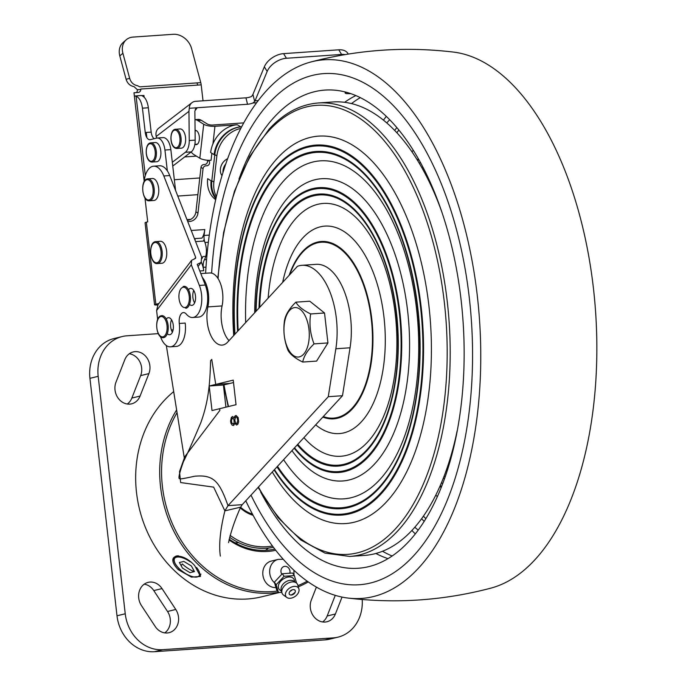 <?xml version="1.0" encoding="UTF-8"?>
<svg xmlns="http://www.w3.org/2000/svg" width="686" height="686" viewBox="0 0 686 686"><rect width="100%" height="100%" fill="white"/><g stroke="black" fill="none" stroke-linecap="round" stroke-linejoin="round"><path stroke-width="1.03" d="M277.444 591.049A112.95 96.949 -103.7 0 1 162.402 486.391A112.95 96.949 -103.7 0 1 177.057 412.655M307.182 581.179A112.95 96.949 -103.7 0 1 297.938 585.621M275.703 550.275A72.45 62.186 -103.7 0 1 229.013 539.933M278.379 592.378A114.322 98.124 -103.7 0 1 160.533 486.64A114.322 98.124 -103.7 0 1 176.619 409.928M279.656 592.43L261.898 596.76A114.322 98.124 -103.7 0 1 136.505 492.505A114.322 98.124 -103.7 0 1 173.695 391.62M308.237 581.934A114.322 98.124 -103.7 0 1 298.29 586.839M178.257 569.672L191.445 577.115L200.526 576.446L194.73 565.641C181.276 550.506 163.765 554.794 178.257 569.672L179.029 568.583M181.121 565.633L182.33 563.943A16.533 6.809 -144.6 0 0 194.189 571.644M229.175 539.145A71.078 61.003 76.3 0 0 274.777 549.083M272.462 546.022A67.631 58.053 -103.7 0 1 230.093 535.363M253.108 515.323A37.19 31.925 -103.7 0 1 240.332 507.897M252.457 514.114A35.809 30.741 -103.7 0 1 240.597 507.246M265.413 550.335A73.556 63.129 76.3 0 0 268.543 548.054M273.397 547.274A69.012 59.228 -103.7 0 1 229.604 537.241M338.018 637.14L329.786 639.146A38.57 33.1 -103.7 0 1 324.984 639.892L333.225 637.886A38.57 33.1 76.3 0 0 338.018 637.14A38.57 33.1 76.3 0 0 362.217 599.513M333.225 637.886L162.736 649.685A38.57 33.1 76.3 0 1 125.238 613.773L98.184 376.314A38.57 33.1 76.3 0 1 122.177 336.552A38.57 33.1 76.3 0 1 126.979 335.806L158.286 333.636M342.031 597.086L335.403 613.987A15.152 13.008 -103.7 0 1 326.948 621.756A15.152 13.008 -103.7 0 1 313.476 616.114A15.152 13.008 -103.7 0 1 311.307 600.087L316.4 587.122M155.19 626.464A15.152 13.008 76.3 0 0 169.073 632.681A15.152 13.008 76.3 0 0 175.77 609.468L162.025 588.588A15.152 13.008 76.3 0 0 148.142 582.363A15.152 13.008 76.3 0 0 141.445 605.575L155.19 626.464M124.801 359.704A15.152 13.008 -103.7 0 1 133.247 351.935A15.152 13.008 -103.7 0 1 146.727 357.569A15.152 13.008 -103.7 0 1 148.896 373.604L140.081 396.054A15.152 13.008 -103.7 0 1 131.635 403.822A15.152 13.008 -103.7 0 1 118.155 398.18A15.152 13.008 -103.7 0 1 115.994 382.153L124.801 359.704M235.092 542.866A56.475 48.474 76.3 0 0 236.473 542.798A56.475 48.474 76.3 0 0 238.565 542.6M324.984 639.892L154.504 651.7A38.57 33.1 -103.7 0 1 116.997 615.788L89.943 378.329A38.57 33.1 -103.7 0 1 113.945 338.567L122.177 336.552M335.257 595.362L327.162 615.994A15.152 13.008 -103.7 0 1 322.634 621.953M164.76 632.886A15.152 13.008 76.3 0 0 167.53 611.483L153.784 590.595A15.152 13.008 76.3 0 0 144.214 584.172M129.328 353.744A15.152 13.008 -103.7 0 1 140.656 375.619L131.849 398.06A15.152 13.008 -103.7 0 1 127.313 404.02M182.493 568.128L190.013 572.664L194.455 571.584L191.368 565.959L183.848 561.422L179.406 562.503L182.493 568.128M200.818 573.95A15.838 6.526 35.4 0 1 200.278 575.605C195.476 578.907 188.487 576.66 179.312 568.857C174.493 564.132 172.872 560.265 174.458 557.255A15.838 6.526 35.4 0 1 178.54 555.832M287.022 573.402L284.381 573.59M275.969 587.568A13.497 11.585 -103.7 0 1 262.884 574.997A13.497 11.585 -103.7 0 1 271.287 561.079L278.156 559.399A13.497 11.585 76.3 0 0 269.752 573.316A13.497 11.585 76.3 0 0 274.563 582.851M285.728 592.781A7.572 4.999 -35.1 0 1 292.562 586.684A7.572 4.999 -35.1 0 1 298.916 588.974A7.572 4.999 -35.1 0 1 298.753 591.881A7.572 4.999 -35.1 0 1 293.428 597.403A7.572 4.999 -35.1 0 1 286.825 597.48A7.572 4.999 -35.1 0 1 285.728 592.781M295.203 592.121A3.447 2.272 144.9 0 0 293.179 589.617A3.447 2.272 144.9 0 0 289.278 592.533A3.447 2.272 144.9 0 0 291.301 595.036A3.447 2.272 144.9 0 0 295.203 592.121A8.952 5.908 144.9 0 1 291.027 595.045M298.916 588.974L297.75 584.978A8.952 5.908 144.9 0 0 296.138 582.774A8.952 5.908 144.9 0 0 288.36 582.989A8.952 5.908 144.9 0 0 282.16 589.48A8.952 5.908 144.9 0 0 281.929 592.773A8.952 5.908 144.9 0 0 283.464 595.028L286.825 597.48M296.138 582.774L293.642 581.076A7.855 5.179 -35.1 0 0 286.825 581.274A7.855 5.179 -35.1 0 0 281.38 586.959A7.855 5.179 144.9 0 0 281.183 589.849L281.929 592.773M289.852 591.504A7.855 5.179 144.9 0 0 292.27 589.797M294.748 581.831L294.328 580.21A8.952 5.908 144.9 0 0 286.877 577.338A8.952 5.908 144.9 0 0 278.705 584.566A8.952 5.908 -35.1 0 0 280.12 590.2L281.509 591.143M281.8 592.275L278.465 592.507L276.158 584.746L284.098 576.266L294.337 575.563L296.592 583.126M278.465 592.507L276.681 589.969L274.374 582.208L282.306 573.728L292.553 573.024L294.337 575.563M274.374 582.208L276.158 584.746M282.306 573.728L284.098 576.266M220.335 556.097C218.731 544.65 220.249 529.566 224.879 510.856L228.009 505.651C219.237 481.032 213.535 474.429 194.507 476.247C183.934 478.605 179.106 479.385 179.998 478.579C177.897 479.565 179.055 473.897 183.462 461.575C186.472 455.881 192.234 442.993 200.749 422.885C207.952 402.896 209.95 386.407 210.585 360.682L211.751 359.413L215.738 384.409L229.947 383.423L223.413 385.018L233.514 382.548M228.558 542.643C230.856 531.83 234.878 520.005 240.623 507.177L242.218 504.673L228.009 505.651L328.277 396.705L335.848 348.771A60.608 30.767 -94 0 0 301.977 265.319A60.608 30.767 -94 0 0 297.424 266.322L227.649 342.134A26.171 13.283 86 0 1 222.093 345.109A26.171 13.283 86 0 1 207.867 306.916A22.587 11.465 -94 0 0 202.327 277.444M215.738 384.409L209.204 386.004L223.413 385.018L225.934 407.167L223.413 385.018L209.204 386.004L212.008 410.562L209.204 386.004L233.24 380.13L236.035 404.697L212.008 410.562L219.623 408.71L219.889 410.382L184.217 457.468L166.338 345.538M238.179 417.603L236.018 415.416L234.715 416.282L234.218 418.023L232.657 416.513L231.362 417.371L230.565 421.093L231.002 423.425L232.262 425.286L233.677 425.483L234.826 423.305L236.584 425.046L237.888 424.18L238.659 421.821L238.179 417.603M328.277 396.705L342.486 395.719L350.057 347.785A60.608 30.767 -94 0 0 316.177 264.333L301.977 265.319M242.218 504.673L342.486 395.719M240.623 507.177L224.879 510.856L213.638 487.129L180.641 482.558L179.509 471.634L184.808 456.687M171.543 319.796A8.541 4.339 -94 0 0 172.4 332.213M193.752 290.478A8.541 4.339 -94 0 0 194.61 302.895M229.013 340.659A26.171 13.283 86 0 1 222.067 305.93A22.587 11.465 -94 0 0 209.787 272.959L200.809 273.585M237.802 420.407L236.944 423.596L235.667 423.099L234.801 420.055L235.658 416.865L236.936 417.362L237.802 420.407M231.414 420.878L232.297 417.954L233.832 419.206L234.192 422.37L233.36 424.205L231.825 422.953L231.414 420.878M195.579 258.365L194.961 258.639L195.699 257.413L163.817 175.968A22.038 11.19 -94 0 0 153.604 166.201L159.521 165.789A22.038 11.19 -94 0 1 169.742 175.556L201.615 257.001L201.169 262.395L197.199 264.359L205.294 285.033A20.657 10.487 86 0 1 206.975 305.887A20.657 10.487 86 0 1 198.571 317.095L192.655 317.507A20.657 10.487 -94 0 0 201.058 306.299A20.657 10.487 -94 0 0 199.377 285.436L191.283 264.762L156.605 310.535L158.029 304.67L191.574 260.38M194.961 258.639L191.651 260.268L191.283 264.762M158.903 303.495L155.851 304.267A9.638 0.755 173.4 0 0 154.556 304.798A9.638 0.755 173.4 0 0 157.797 304.987M190.665 219.383L186.995 219.631M144.96 197.928L147.722 221.852L146.35 222.195A9.638 0.755 -6.6 0 0 145.063 222.736L154.556 304.798M156.605 310.535L157.651 319.539M179.286 323.475L185.203 323.063A20.657 10.487 86 0 1 176.362 346.413L170.437 346.824A20.657 10.487 -94 0 0 179.286 323.475A9.638 4.896 -94 0 1 181.053 314.051A9.638 4.896 -94 0 1 186.352 314.145A20.657 10.487 -94 0 0 192.655 317.507M160.464 336.586A20.657 10.487 -94 0 0 170.437 346.824M189.508 304.352A8.541 4.339 -94 0 0 192.2 305.347A8.541 4.339 -94 0 0 195.476 295.82A8.541 4.339 -94 0 0 190.245 288.437A8.541 4.339 -94 0 0 188.496 289.741M167.298 333.67A8.541 4.339 -94 0 0 169.991 334.665A8.541 4.339 -94 0 0 173.266 325.138A8.541 4.339 -94 0 0 168.036 317.755A8.541 4.339 -94 0 0 166.286 319.059M153.604 166.201A22.038 11.19 -94 0 0 144.069 181.824M144.171 180.915L133.976 92.824A12.399 0.969 -6.6 0 1 134.002 92.747L138.22 92.456A3.447 2.958 75.9 0 0 140.802 89.034L201.187 84.85L203.03 100.799M134.002 92.747L134.396 96.151A12.399 0.969 -6.6 0 1 134.585 96.014L141.222 95.5M140.81 89.463L137.354 89.703A3.447 2.958 -104.1 0 1 136.42 92.576M154.101 138.718A8.266 4.193 86 0 1 151.177 132.115L145.252 132.527L142.439 108.182C141.513 101.734 139.404 97.738 136.102 96.177L145.295 175.573M145.252 132.527A8.266 4.193 -94 0 0 150.32 139.67L156.494 138.118A13.771 6.989 -94 0 1 157.12 138.023A13.771 6.989 -94 0 1 164.932 150.037L167.341 170.857M175.582 190.476L170.848 149.625A13.771 6.989 -94 0 0 163.036 137.612L157.12 138.023M151.177 132.115L148.356 107.771L142.439 108.182M134.585 96.014L136.102 96.177M148.356 107.771C147.439 101.322 145.329 97.326 142.028 95.766L141.496 95.534A5.514 0.429 173.4 0 0 143.94 95.483L144.137 97.18M201.187 84.85A8.266 4.193 -94 0 0 200.766 82.637L139.781 86.856L137.612 85.741C133.616 84.978 130.966 82.526 129.671 78.376L122.888 53.234L119.81 55.943L126.104 79.276C127.399 83.426 130.048 85.879 134.044 86.633L137.354 89.703M197.619 85.098L197.028 82.895M119.81 55.943A16.533 13.274 -131.3 0 1 123.094 42.549L126.173 39.839A16.533 13.274 48.7 0 0 122.888 53.234M129.671 78.376L126.104 79.276M200.766 82.637L191.557 48.483A16.533 13.274 48.7 0 0 173.258 34.3L133.007 37.087A16.533 13.274 48.7 0 0 126.173 39.839M205.757 256.367L202.927 256.564A12.399 6.294 -94 0 0 202.044 258.519M194.858 239.723A13.085 6.646 86 0 1 195.596 238.565M204.162 239.397A13.085 6.646 -94 0 0 203.476 241.06M207.249 160.224A2.753 2.23 -58.3 0 1 207.112 162.934A2.753 2.23 -58.3 0 1 204.848 164.494L203.665 164.58A2.753 2.23 121.7 0 0 200.998 167.358L195.913 211.811A8.266 6.689 -58.3 0 1 187.913 220.146L187.209 220.197M216.09 198.1A27.551 22.295 -58.3 0 1 211.811 180.77L214.804 154.616A27.551 22.295 -58.3 0 1 241.481 126.824L240.769 126.876A27.551 22.295 121.7 0 0 214.092 154.667L210.653 152.541A27.551 22.295 -58.3 0 1 237.33 124.749L214.95 126.301A8.266 2.444 6.5 0 1 203.716 124.243L197.697 120.513A17.905 9.089 -94 0 0 194.961 119.638L198.065 119.398A17.905 9.089 86 0 1 201.247 120.264L207.275 123.995A4.133 1.218 6.5 0 0 212.883 125.024L243.813 122.88M201.307 262.198A16.67 8.464 86 0 1 203.691 270.713L203.279 267.317A8.266 4.193 86 0 1 204.411 259.771A13.085 6.646 -94 0 0 204.934 242.501A8.266 4.193 86 0 1 204.102 235.461L204.78 229.544A16.533 8.386 86 0 1 201.933 238.119L194.43 238.642M187.75 221.578L189.971 221.424A8.266 6.689 121.7 0 0 197.971 213.089L195.913 211.811M200.998 167.358L203.056 168.636L197.971 213.089M203.056 168.636A2.753 2.23 -58.3 0 1 205.731 165.849L206.915 165.772A2.753 2.23 121.7 0 0 209.582 162.994A2.753 2.23 121.7 0 0 207.506 160.541L211.065 160.292A8.266 2.444 -173.5 0 1 206.958 160.198A8.266 2.444 -173.5 0 1 199.832 158.234L193.804 154.513A17.905 9.089 -94 0 1 191.145 151.975M195.004 144.326A7.16 3.636 -94 0 0 199.326 139.721A7.16 3.636 -94 0 0 195.073 130.391M156.237 136.463A9.638 7.872 -127.5 0 1 158.655 128.239L191.969 102.668A9.638 7.872 52.5 0 0 189.267 108.294L188.95 111.346L156.237 136.463L156.631 138.092M172.315 162.29L185.34 152.301A13.771 6.989 -94 0 0 189.25 140.536L188.95 111.346M191.969 102.668A9.638 7.872 52.5 0 1 195.647 101.314L245.965 97.824A5.514 1.518 166.3 0 0 251.608 96.46L252.937 94.394L254.678 101.545L252.868 103.02A5.514 1.518 -13.7 0 1 247.526 104.263L189.267 108.294M172.743 165.943A16.533 8.386 -94 0 0 173.755 165.317L191.257 151.889A13.771 6.989 -94 0 0 195.167 140.124L194.875 110.943L197.208 107.745L195.236 109.263M173.755 165.317L172.675 165.395M252.868 103.02L256.65 102.754M258.279 100.585L255.029 100.816L267.171 71.438L264.35 66.799L252.937 94.394M264.35 66.799A16.533 10.179 -31.4 0 1 283.601 53.628L338.764 49.812A16.533 10.179 -31.4 0 1 347.845 53.397L348.256 54.083M255.029 100.816A8.266 4.193 86 0 1 254.678 101.545M345.067 54.597A16.533 10.179 148.6 0 0 341.594 54.443L286.422 58.267A16.533 10.179 148.6 0 0 267.171 71.438M215.713 199.712A27.551 22.295 -58.3 0 1 207.661 178.686L211.108 180.821A27.551 22.295 121.7 0 0 215.919 198.82M216.416 196.693A27.551 22.295 -58.3 0 1 213.878 182.047L216.87 155.894A27.551 22.295 -58.3 0 1 240.829 128.462M157.386 263.578C150.002 264.736 147.962 242.887 155.25 241.695L160.361 241.283A11.019 5.591 86 0 1 166.664 251.393A11.019 5.591 86 0 1 162.385 263.192A11.019 5.591 86 0 1 161.879 263.27L157.386 263.578A11.019 5.591 86 0 0 157.883 263.501A11.019 5.591 86 0 0 162.162 251.702A11.019 5.591 86 0 0 155.859 241.592A11.019 5.591 86 0 0 155.362 241.678M149.411 200.784C142.028 201.933 139.987 180.084 147.276 178.892L152.386 178.489A11.019 5.591 86 0 1 158.689 188.59A11.019 5.591 86 0 1 154.41 200.389A11.019 5.591 86 0 1 153.913 200.475L149.411 200.784A11.019 5.591 86 0 0 149.908 200.706A11.019 5.591 86 0 0 154.187 188.907A11.019 5.591 86 0 0 147.884 178.797A11.019 5.591 86 0 0 147.387 178.875M152.592 162.016A9.638 4.896 86 0 1 152.155 162.085C144.686 161.965 144.48 143.88 150.277 142.937L150.826 142.851A9.638 4.896 86 0 1 156.339 151.692A9.638 4.896 86 0 1 152.592 162.016L157.094 161.707A9.638 4.896 86 0 0 160.833 151.383A9.638 4.896 86 0 0 155.319 142.534L150.826 142.851A9.638 4.896 86 0 0 150.388 142.92M176.885 148.485C169.416 148.365 169.202 130.28 175.007 129.328L180.049 128.934A9.638 4.896 86 0 1 185.563 137.783A9.638 4.896 86 0 1 181.816 148.099A9.638 4.896 86 0 1 181.378 148.167L176.885 148.485A9.638 4.896 86 0 0 177.322 148.416A9.638 4.896 86 0 0 181.061 138.092A9.638 4.896 86 0 0 175.547 129.242A9.638 4.896 86 0 0 175.11 129.311M163.885 337.563A11.019 5.591 86 0 1 163.379 337.649C155.996 338.798 153.956 316.949 161.253 315.757L161.862 315.663A11.019 5.591 86 0 1 168.156 325.773A11.019 5.591 86 0 1 163.885 337.563M161.356 315.74A11.019 5.591 86 0 1 161.862 315.663M185.289 307.474A10.196 5.171 86 0 1 179.046 298.659A10.196 5.171 86 0 1 182.956 287.288A0.823 0.712 -104.1 0 1 183.565 286.422A11.019 5.591 86 0 1 184.071 286.336A11.019 5.591 86 0 1 190.374 296.446A11.019 5.591 86 0 1 186.095 308.246A0.823 0.712 -104.1 0 1 185.289 307.474A10.196 5.171 86 0 0 189.199 296.103A10.196 5.171 86 0 0 182.956 287.288M222.032 175.727A11.019 8.918 -58.3 0 1 227.683 158.68M308.717 341.962A24.79 12.588 86 0 1 292.853 355.082A24.79 12.588 86 0 1 284.51 322.626A24.79 12.588 86 0 1 300.365 309.515A24.79 12.588 86 0 1 308.717 341.962M287.966 350.263C284.158 340.462 283.018 330.481 284.553 320.328C285.659 314.462 289.441 308.408 295.889 302.166L309.772 301.205L324.529 312.996L327.934 342.931L316.598 361.093L302.715 362.054C295.126 358.306 290.204 354.379 287.966 350.263M295.889 302.166C298.144 306.282 303.058 310.209 310.647 313.956C309.112 324.135 310.252 334.116 314.051 343.892C307.602 350.126 303.829 356.18 302.715 362.054M310.647 313.956L324.529 312.996M314.051 343.892L327.934 342.931M383.474 120.119A239.671 121.662 86 0 1 386.347 116.354M351.524 103.577A236.919 120.256 86 0 1 360.33 97.609M411.883 530.475A239.671 121.662 -94 0 0 415.253 533.811M392.066 555.96A236.919 120.256 86 0 1 382.522 551.261M453.489 52.085A269.975 137.037 86 0 1 573.976 195.93A269.975 137.037 -94 0 1 490.601 588.211C443.731 600.516 396.234 603.8 348.111 598.081A269.975 137.037 -94 0 0 465.52 475.638A269.975 137.037 -94 0 0 457.948 203.965A269.975 137.037 86 0 0 310.99 61.954C357.86 49.649 405.357 46.365 453.489 52.085M245.785 500.797A269.975 137.037 -94 0 0 348.111 598.081M205.611 273.251A269.975 137.037 86 0 1 310.99 61.954M211.614 273.122A256.195 130.048 86 0 1 311.573 75.623A256.195 130.048 86 0 1 450.891 210.431A256.195 130.048 -94 0 1 425.449 541.048A256.195 130.048 -94 0 1 250.99 495.129M238.977 179.123A239.671 121.662 86 0 1 328.157 89.943A239.671 121.662 86 0 1 443.833 218.097A239.671 121.662 -94 0 1 361.256 567.982A239.671 121.662 -94 0 1 260.637 491.956M346.756 92.361A237.81 120.719 -94 0 0 345.049 92.944L346.147 93.639L351.026 93.69M355.888 95.568A236.919 120.256 -94 0 0 344.646 102.308M375.885 553.473A236.919 120.256 -94 0 0 387.95 558.601M457.176 430.654A227.272 115.368 86 0 1 412.68 529.618A227.272 115.368 86 0 1 364.403 555.42L349.723 556.44A227.272 115.368 -94 0 0 398 530.638A227.272 115.368 86 0 0 442.753 271.605A227.272 115.368 86 0 0 318.321 102.977L333.002 101.957A227.272 115.368 86 0 1 442.093 212.746M233.703 335.557A194.215 98.587 -94 0 1 277.461 158.132A194.215 98.587 86 0 1 414.979 239.817A194.215 98.587 86 0 1 386.801 501.543A194.215 98.587 -94 0 1 272.282 472.002M245.682 322.54A169.425 85.999 -94 0 1 284.433 180.049A169.425 85.999 86 0 1 404.397 251.308A169.425 85.999 86 0 1 379.821 479.625A169.425 85.999 -94 0 1 283.601 459.697M254.695 312.747A151.512 76.909 -94 0 1 289.475 195.887A151.512 76.909 86 0 1 396.765 259.608A151.512 76.909 86 0 1 374.779 463.787A151.512 76.909 -94 0 1 291.962 450.625M268.115 298.17A126.721 64.321 -94 0 1 296.455 217.805A126.721 64.321 86 0 1 386.184 271.099A126.721 64.321 86 0 1 367.799 441.87A126.721 64.321 -94 0 1 303.924 437.617M282.666 282.358A103.998 52.788 -94 0 1 302.852 237.896A103.998 52.788 86 0 1 376.494 281.637A103.998 52.788 86 0 1 361.402 421.779A103.998 52.788 -94 0 1 315.689 424.84M422.765 166.792A170.325 86.462 -94 0 0 421.864 167.693M443.353 478.073A170.325 86.462 -94 0 0 444.374 478.828M442.607 483.621A179.063 90.895 86 0 1 441.484 482.67M419.378 163.388A179.063 90.895 86 0 1 420.355 162.29M389.708 119.69A227.272 115.368 -94 0 0 388.911 120.547A227.272 115.368 -94 0 0 386.801 122.905M437.299 496.51A194.215 98.587 86 0 1 435.764 495.163M411.994 151.803A194.215 98.587 86 0 1 413.324 150.26M423.674 168.55A169.425 85.999 -94 0 0 422.825 169.416M445.025 476.967A169.425 85.999 86 0 1 444.074 476.23M430.439 182.708A151.512 76.909 -94 0 0 429.916 183.205M449.784 462.012A151.512 76.909 86 0 1 449.193 461.592M414.798 527.26A227.272 115.368 -94 0 0 418.126 530.046M335.403 613.987L327.162 615.994M175.77 609.468L167.53 611.483M162.025 588.588L153.784 590.595M148.896 373.604L140.656 375.619M140.081 396.054L131.849 398.06M89.943 378.329L98.184 376.314M116.997 615.788L125.238 613.773M154.504 651.7L162.736 649.685M190.399 561.92A15.015 6.183 -144.6 0 0 175.453 557.632A15.015 6.183 -144.6 0 0 179.449 568.874A15.015 6.183 -144.6 0 0 196.376 577.072A15.015 6.183 -144.6 0 0 196.479 567.408M289.861 573.204A5.231 4.493 76.3 0 0 284.647 566.344A5.231 4.493 76.3 0 0 281.809 574.268M335.848 348.771L350.057 347.785M171.363 329.975L173.129 329.855M207.867 306.916L222.067 305.93M205.294 285.033L199.377 285.436M169.742 175.556L163.817 175.968M195.699 257.413L194.755 258.648M155.851 304.267L146.35 222.195M170.848 149.625L164.932 150.037M146.864 137.612L146.272 132.449M201.247 120.264L197.697 120.513M209.299 235.109L204.102 235.461M204.78 229.544L191.24 230.487M214.95 126.301L212.934 143.897M211.863 153.287L211.065 160.292M208.364 242.269L204.934 242.501M206.572 259.625L204.411 259.771M205.997 267.128L203.279 267.317M203.691 270.713L199.798 270.987M203.716 124.243L199.832 158.234M191.257 151.889L185.34 152.301M195.167 140.124L189.25 140.536M245.965 97.824L247.526 104.263M338.764 49.812L341.594 54.443M286.422 58.267L283.601 53.628M240.769 126.876L237.33 124.749M213.878 182.047L211.811 180.77M216.87 155.894L214.804 154.616M154.744 242.544A10.196 5.171 86 0 1 160.987 251.359A10.196 5.171 86 0 1 157.077 262.729A10.196 5.171 86 0 1 150.834 253.914A10.196 5.171 86 0 1 154.744 242.544M146.77 179.741A10.196 5.171 86 0 1 153.012 188.564A10.196 5.171 86 0 1 149.102 199.935A10.196 5.171 86 0 1 142.859 191.111A10.196 5.171 86 0 1 146.77 179.741M149.771 143.786A8.815 4.476 86 0 1 155.173 151.409A8.815 4.476 86 0 1 151.786 161.244A8.815 4.476 86 0 1 146.384 153.621A8.815 4.476 86 0 1 149.771 143.786M174.493 130.186A8.815 4.476 86 0 1 179.895 137.809A8.815 4.476 86 0 1 176.516 147.644A8.815 4.476 86 0 1 171.114 140.013A8.815 4.476 86 0 1 174.493 130.186M160.738 316.606A10.196 5.171 86 0 1 166.99 325.43A10.196 5.171 86 0 1 163.079 336.8A10.196 5.171 86 0 1 156.837 327.977A10.196 5.171 86 0 1 160.738 316.606M222.976 172.64A11.019 8.918 -58.3 0 1 225.865 163.808M218.071 278.567A225.068 114.245 -94 0 1 268.775 130.855A225.068 114.245 86 0 1 428.141 225.514A225.068 114.245 86 0 1 395.488 528.82A225.068 114.245 -94 0 1 258.433 487.043M223.996 384.88A225.068 114.245 -94 0 0 228.489 406.541M234.681 334.494A185.477 94.154 -94 0 1 276.535 166.089A185.477 94.154 86 0 1 407.861 244.105A185.477 94.154 86 0 1 380.962 494.049A185.477 94.154 -94 0 1 274.151 469.97M234.955 334.202A184.577 93.69 -94 0 1 276.621 166.904A184.577 93.69 86 0 1 407.312 244.533A184.577 93.69 86 0 1 380.533 493.26A184.577 93.69 -94 0 1 274.46 469.636M237.588 331.338A179.063 90.895 -94 0 1 278.173 171.774A179.063 90.895 86 0 1 404.963 247.089A179.063 90.895 86 0 1 378.981 488.389A179.063 90.895 -94 0 1 276.99 466.883M238.179 330.695A178.154 90.432 -94 0 1 278.593 172.563A178.154 90.432 86 0 1 404.74 247.492A178.154 90.432 86 0 1 378.895 487.583A178.154 90.432 -94 0 1 277.513 466.317M255.801 311.547A142.782 72.476 -94 0 1 288.549 203.845A142.782 72.476 86 0 1 389.648 263.896A142.782 72.476 86 0 1 368.939 456.301A142.782 72.476 -94 0 1 294.183 448.198M256.11 311.212A141.873 72.013 -94 0 1 288.643 204.651A141.873 72.013 86 0 1 389.099 264.324A141.873 72.013 86 0 1 368.519 455.513A141.873 72.013 -94 0 1 294.534 447.829M259.016 308.057A136.36 69.217 -94 0 1 290.187 209.522A136.36 69.217 86 0 1 386.75 266.88A136.36 69.217 86 0 1 366.967 450.642A136.36 69.217 -94 0 1 297.227 444.897M259.677 307.337A135.459 68.763 -94 0 1 290.615 210.31A135.459 68.763 86 0 1 386.527 267.283A135.459 68.763 86 0 1 366.873 449.827A135.459 68.763 -94 0 1 297.758 444.314M289.149 275.309A88.897 45.122 -94 0 1 302.483 251.565A88.897 45.122 86 0 1 365.424 288.952A88.897 45.122 86 0 1 352.527 408.745A88.897 45.122 -94 0 1 322.84 417.071M289.766 274.649A88.151 44.744 -94 0 1 302.577 252.225A88.151 44.744 86 0 1 364.995 289.303A88.151 44.744 86 0 1 352.21 408.101A88.151 44.744 -94 0 1 323.303 416.556M425.792 518.573A225.068 114.245 86 0 1 423.416 516.155M396.868 132.715A225.068 114.245 86 0 1 398.883 129.997M441.441 486.64A184.577 93.69 86 0 1 440.249 485.568M417.748 160.696A184.577 93.69 86 0 1 418.786 159.461M424.111 521.274A227.272 115.368 86 0 1 421.581 518.736M394.69 130.417A227.272 115.368 86 0 1 396.842 127.545M441.115 487.463A185.477 94.154 86 0 1 439.898 486.365M417.294 159.949A185.477 94.154 86 0 1 418.349 158.689M293.985 575.065L293.925 570.289M283.172 559.236L278.156 559.399M201.169 262.395L198.048 266.511M145.818 135.245L145.501 132.501M202.361 257.704L201.873 257.739M204.462 240.992L195.596 241.609M197.868 194.661L177.76 196.059M199.78 177.966L174.338 179.723M196.41 156.125L184.68 156.931M197.431 144.163L194.858 144.334M196.496 130.692L195.073 130.794M183.462 286.439L184.071 286.336M318.321 102.977C300.374 104.366 283.944 113.113 269.041 129.234L249.798 156.339L234.44 191.274L223.61 232.485L217.771 278.113M349.723 556.44L324.967 553.105L300.777 539.976L278.19 517.75L258.09 487.42M228.172 406.618L223.687 384.949"/></g></svg>
